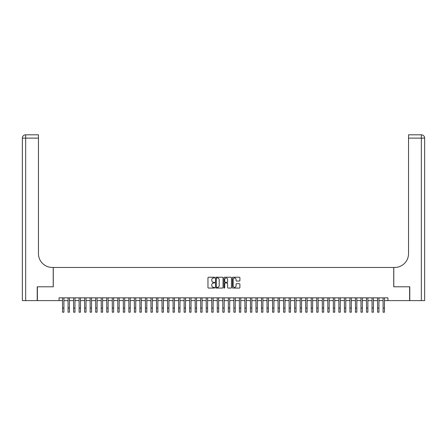<?xml version="1.0" encoding="UTF-8"?>
<svg xmlns="http://www.w3.org/2000/svg" width="447" height="447" viewBox="0 0 447 447"><rect width="100%" height="100%" fill="white"/><g stroke="black" fill="none" stroke-linecap="round" stroke-linejoin="round"><path stroke-width="0.67" d="M214.655 277.604A0.38 0.38 0 0 0 214.275 277.224L208.514 277.224A0.542 0.542 0 0 0 207.972 277.771L207.972 287.533A0.542 0.542 0 0 0 208.514 288.075L214.275 288.075A0.38 0.38 0 0 0 214.655 287.695A0.38 0.38 0 0 0 214.275 287.315L213.532 287.315A1.738 1.738 0 0 1 211.794 285.583L211.794 284.767A1.738 1.738 0 0 1 213.532 283.029L214.275 283.029A0.38 0.38 0 0 0 214.655 282.649A0.38 0.38 0 0 0 214.275 282.269L213.532 282.269A1.738 1.738 0 0 1 211.794 280.537L211.794 279.721A1.738 1.738 0 0 1 213.532 277.984L214.275 277.984A0.38 0.38 0 0 0 214.655 277.604M239.352 281.051A0.542 0.542 0 0 0 239.899 280.509L239.899 277.771A0.542 0.542 0 0 0 239.352 277.224L232.954 277.224A0.542 0.542 0 0 0 232.412 277.771L232.412 287.533A0.542 0.542 0 0 0 232.954 288.075L239.352 288.075A0.542 0.542 0 0 0 239.899 287.533L239.899 284.225A0.542 0.542 0 0 0 239.352 283.683L236.614 283.683A0.542 0.542 0 0 0 236.072 284.225L236.072 285.868A1.453 1.453 0 0 1 234.619 287.315A1.453 1.453 0 0 1 233.172 285.868L233.172 279.436A1.453 1.453 0 0 1 234.619 277.984A1.453 1.453 0 0 1 236.072 279.436L236.072 280.509A0.542 0.542 0 0 0 236.614 281.051L239.352 281.051M59.077 300.613L37.38 300.613L37.38 286.795L53.271 286.795L53.271 267.451L393.729 267.451L393.729 286.795L409.62 286.795L409.62 300.613L387.923 300.613L387.923 297.847L59.077 297.847L59.077 300.613L62.53 300.613M223.025 277.771A0.542 0.542 0 0 0 222.483 277.224L216.08 277.224A0.542 0.542 0 0 0 215.538 277.771L215.538 287.533A0.542 0.542 0 0 0 216.08 288.075L222.483 288.075A0.542 0.542 0 0 0 223.025 287.533L223.025 277.771M224.517 277.224L230.92 277.224A0.542 0.542 0 0 1 231.462 277.771L231.462 287.533A0.542 0.542 0 0 1 230.92 288.075L228.177 288.075A0.542 0.542 0 0 1 227.635 287.533L227.635 283.571A0.542 0.542 0 0 0 227.093 283.029L225.277 283.029A0.542 0.542 0 0 0 224.735 283.571L224.735 287.695A0.38 0.38 0 0 1 224.355 288.075A0.38 0.38 0 0 1 223.975 287.695L223.975 277.771A0.542 0.542 0 0 1 224.517 277.224M63.91 300.613L68.056 300.613M69.441 300.613L73.582 300.613M74.967 300.613L79.113 300.613M80.494 300.613L84.639 300.613M86.02 300.613L90.165 300.613M91.546 300.613L95.692 300.613M97.072 300.613L101.218 300.613M102.598 300.613L106.744 300.613M108.129 300.613L112.27 300.613M113.655 300.613L117.801 300.613M119.181 300.613L123.327 300.613M124.707 300.613L128.853 300.613M130.233 300.613L134.379 300.613M135.759 300.613L139.905 300.613M141.286 300.613L145.431 300.613M146.817 300.613L150.957 300.613M152.343 300.613L156.489 300.613M157.869 300.613L162.015 300.613M163.395 300.613L167.541 300.613M168.921 300.613L173.067 300.613M174.447 300.613L178.593 300.613M179.973 300.613L184.119 300.613M185.505 300.613L189.645 300.613M191.031 300.613L195.177 300.613M196.557 300.613L200.703 300.613M202.083 300.613L206.229 300.613M207.609 300.613L211.755 300.613M213.135 300.613L217.281 300.613M218.661 300.613L222.807 300.613M224.193 300.613L228.339 300.613M229.719 300.613L233.865 300.613M235.245 300.613L239.391 300.613M240.771 300.613L244.917 300.613M246.297 300.613L250.443 300.613M251.823 300.613L255.969 300.613M257.355 300.613L261.495 300.613M262.881 300.613L267.027 300.613M268.407 300.613L272.553 300.613M273.933 300.613L278.079 300.613M279.459 300.613L283.605 300.613M284.985 300.613L289.131 300.613M290.511 300.613L294.657 300.613M296.043 300.613L300.183 300.613M301.569 300.613L305.714 300.613M307.095 300.613L311.241 300.613M312.621 300.613L316.767 300.613M318.147 300.613L322.293 300.613M323.673 300.613L327.819 300.613M329.199 300.613L333.345 300.613M334.73 300.613L338.871 300.613M340.256 300.613L344.402 300.613M345.782 300.613L349.928 300.613M351.308 300.613L355.454 300.613M356.835 300.613L360.98 300.613M362.361 300.613L366.506 300.613M367.887 300.613L372.033 300.613M373.418 300.613L377.559 300.613M378.944 300.613L383.09 300.613M384.47 300.613L387.923 300.613M216.678 277.984A0.38 0.38 0 0 0 216.298 278.364L216.298 286.935A0.38 0.38 0 0 0 216.678 287.315L217.465 287.315A1.738 1.738 0 0 0 219.203 285.583L219.203 279.721A1.738 1.738 0 0 0 217.465 277.984L216.678 277.984M227.635 279.464A1.453 1.453 0 0 0 226.188 278.012A1.453 1.453 0 0 0 224.735 279.464L224.735 281.727A0.542 0.542 0 0 0 225.277 282.269L227.093 282.269A0.542 0.542 0 0 0 227.635 281.727L227.635 279.464M62.53 308.044L63.91 308.044L63.91 312.19L62.53 312.19L62.53 297.847M63.91 308.044L63.91 297.847M37.218 286.795L53.215 286.795L53.215 267.451L52.277 267.451A13.818 13.818 0 0 1 38.459 253.633L38.459 138.123L25.663 138.123L25.663 300.613L37.218 300.613L37.218 286.795M25.663 300.613L22.35 300.613L22.35 138.123A3.313 3.313 0 0 1 25.663 134.81L38.459 134.81L38.459 138.123M38.459 134.81L25.663 134.81A3.313 3.313 0 0 0 22.35 138.123L25.663 138.123L25.663 134.81M52.277 267.451A13.818 13.818 0 0 1 38.459 253.633M409.782 286.795L393.785 286.795L393.785 267.451L394.723 267.451A13.818 13.818 0 0 0 408.541 253.633L408.541 134.81L421.337 134.81A3.313 3.313 0 0 1 424.65 138.123L424.65 300.613L409.782 300.613L409.782 286.795M394.723 267.451A13.818 13.818 0 0 0 408.541 253.633M421.337 300.613L421.337 138.123L424.65 138.123A3.313 3.313 0 0 0 421.337 134.81L421.337 138.123L408.541 138.123M68.056 312.19L69.441 312.19L68.056 312.19L68.056 297.847M69.441 312.19L69.441 297.847M73.582 312.19L74.967 312.19L73.582 312.19L73.582 297.847M74.967 312.19L74.967 297.847M79.113 312.19L80.494 312.19L79.113 312.19L79.113 297.847M80.494 312.19L80.494 297.847M84.639 312.19L86.02 312.19L84.639 312.19L84.639 297.847M86.02 312.19L86.02 297.847M90.165 312.19L91.546 312.19L90.165 312.19L90.165 297.847M91.546 312.19L91.546 297.847M95.692 312.19L97.072 312.19L95.692 312.19L95.692 297.847M97.072 312.19L97.072 297.847M101.218 312.19L102.598 312.19L101.218 312.19L101.218 297.847M102.598 312.19L102.598 297.847M106.744 312.19L108.129 312.19L106.744 312.19L106.744 297.847M108.129 312.19L108.129 297.847M112.27 312.19L113.655 312.19L112.27 312.19L112.27 297.847M113.655 312.19L113.655 297.847M117.801 312.19L119.181 312.19L117.801 312.19L117.801 297.847M119.181 312.19L119.181 297.847M123.327 312.19L124.707 312.19L123.327 312.19L123.327 297.847M124.707 312.19L124.707 297.847M128.853 312.19L130.233 312.19L128.853 312.19L128.853 297.847M130.233 312.19L130.233 297.847M134.379 312.19L135.759 312.19L134.379 312.19L134.379 297.847M135.759 312.19L135.759 297.847M139.905 312.19L141.286 312.19L139.905 312.19L139.905 297.847M141.286 312.19L141.286 297.847M145.431 312.19L146.817 312.19L145.431 312.19L145.431 297.847M146.817 312.19L146.817 297.847M150.957 312.19L152.343 312.19L150.957 312.19L150.957 297.847M152.343 312.19L152.343 297.847M156.489 312.19L157.869 312.19L156.489 312.19L156.489 297.847M157.869 312.19L157.869 297.847M162.015 312.19L163.395 312.19L162.015 312.19L162.015 297.847M163.395 312.19L163.395 297.847M167.541 312.19L168.921 312.19L167.541 312.19L167.541 297.847M168.921 312.19L168.921 297.847M173.067 312.19L174.447 312.19L173.067 312.19L173.067 297.847M174.447 312.19L174.447 297.847M178.593 312.19L179.973 312.19L178.593 312.19L178.593 297.847M179.973 312.19L179.973 297.847M184.119 312.19L185.505 312.19L184.119 312.19L184.119 297.847M185.505 312.19L185.505 297.847M189.645 312.19L191.031 312.19L189.645 312.19L189.645 297.847M191.031 312.19L191.031 297.847M195.177 312.19L196.557 312.19L195.177 312.19L195.177 297.847M196.557 312.19L196.557 297.847M200.703 312.19L202.083 312.19L200.703 312.19L200.703 297.847M202.083 312.19L202.083 297.847M206.229 312.19L207.609 312.19L206.229 312.19L206.229 297.847M207.609 312.19L207.609 297.847M211.755 312.19L213.135 312.19L211.755 312.19L211.755 297.847M213.135 312.19L213.135 297.847M217.281 312.19L218.661 312.19L217.281 312.19L217.281 297.847M218.661 312.19L218.661 297.847M222.807 312.19L224.193 312.19L222.807 312.19L222.807 297.847M224.193 312.19L224.193 297.847M228.339 312.19L229.719 312.19L228.339 312.19L228.339 297.847M229.719 312.19L229.719 297.847M233.865 312.19L235.245 312.19L233.865 312.19L233.865 297.847M235.245 312.19L235.245 297.847M239.391 312.19L240.771 312.19L239.391 312.19L239.391 297.847M240.771 312.19L240.771 297.847M244.917 312.19L246.297 312.19L244.917 312.19L244.917 297.847M246.297 312.19L246.297 297.847M250.443 312.19L251.823 312.19L250.443 312.19L250.443 297.847M251.823 312.19L251.823 297.847M255.969 312.19L257.355 312.19L255.969 312.19L255.969 297.847M257.355 312.19L257.355 297.847M261.495 312.19L262.881 312.19L261.495 312.19L261.495 297.847M262.881 312.19L262.881 297.847M267.027 312.19L268.407 312.19L267.027 312.19L267.027 297.847M268.407 312.19L268.407 297.847M272.553 312.19L273.933 312.19L272.553 312.19L272.553 297.847M273.933 312.19L273.933 297.847M278.079 312.19L279.459 312.19L278.079 312.19L278.079 297.847M279.459 312.19L279.459 297.847M283.605 312.19L284.985 312.19L283.605 312.19L283.605 297.847M284.985 312.19L284.985 297.847M289.131 312.19L290.511 312.19L289.131 312.19L289.131 297.847M290.511 312.19L290.511 297.847M294.657 312.19L296.043 312.19L294.657 312.19L294.657 297.847M296.043 312.19L296.043 297.847M300.183 312.19L301.569 312.19L300.183 312.19L300.183 297.847M301.569 312.19L301.569 297.847M305.714 312.19L307.095 312.19L305.714 312.19L305.714 297.847M307.095 312.19L307.095 297.847M311.241 312.19L312.621 312.19L311.241 312.19L311.241 297.847M312.621 312.19L312.621 297.847M316.767 312.19L318.147 312.19L316.767 312.19L316.767 297.847M318.147 312.19L318.147 297.847M322.293 312.19L323.673 312.19L322.293 312.19L322.293 297.847M323.673 312.19L323.673 297.847M327.819 312.19L329.199 312.19L327.819 312.19L327.819 297.847M329.199 312.19L329.199 297.847M333.345 312.19L334.73 312.19L333.345 312.19L333.345 297.847M334.73 312.19L334.73 297.847M338.871 312.19L340.256 312.19L338.871 312.19L338.871 297.847M340.256 312.19L340.256 297.847M344.402 312.19L345.782 312.19L344.402 312.19L344.402 297.847M345.782 312.19L345.782 297.847M349.928 312.19L351.308 312.19L349.928 312.19L349.928 297.847M351.308 312.19L351.308 297.847M355.454 312.19L356.835 312.19L355.454 312.19L355.454 297.847M356.835 312.19L356.835 297.847M360.98 312.19L362.361 312.19L360.98 312.19L360.98 297.847M362.361 312.19L362.361 297.847M366.506 312.19L367.887 312.19L366.506 312.19L366.506 297.847M367.887 312.19L367.887 297.847M372.033 312.19L373.418 312.19L372.033 312.19L372.033 297.847M373.418 312.19L373.418 297.847M377.559 312.19L378.944 312.19L377.559 312.19L377.559 297.847M378.944 312.19L378.944 297.847M383.09 312.19L384.47 312.19L383.09 312.19L383.09 297.847M384.47 312.19L384.47 297.847M68.056 308.044L69.441 308.044M73.582 308.044L74.967 308.044M79.113 308.044L80.494 308.044M84.639 308.044L86.02 308.044M90.165 308.044L91.546 308.044M95.692 308.044L97.072 308.044M101.218 308.044L102.598 308.044M106.744 308.044L108.129 308.044M112.27 308.044L113.655 308.044M117.801 308.044L119.181 308.044M123.327 308.044L124.707 308.044M128.853 308.044L130.233 308.044M134.379 308.044L135.759 308.044M139.905 308.044L141.286 308.044M145.431 308.044L146.817 308.044M150.957 308.044L152.343 308.044M156.489 308.044L157.869 308.044M162.015 308.044L163.395 308.044M167.541 308.044L168.921 308.044M173.067 308.044L174.447 308.044M178.593 308.044L179.973 308.044M184.119 308.044L185.505 308.044M189.645 308.044L191.031 308.044M195.177 308.044L196.557 308.044M200.703 308.044L202.083 308.044M206.229 308.044L207.609 308.044M211.755 308.044L213.135 308.044M217.281 308.044L218.661 308.044M222.807 308.044L224.193 308.044M228.339 308.044L229.719 308.044M233.865 308.044L235.245 308.044M239.391 308.044L240.771 308.044M244.917 308.044L246.297 308.044M250.443 308.044L251.823 308.044M255.969 308.044L257.355 308.044M261.495 308.044L262.881 308.044M267.027 308.044L268.407 308.044M272.553 308.044L273.933 308.044M278.079 308.044L279.459 308.044M283.605 308.044L284.985 308.044M289.131 308.044L290.511 308.044M294.657 308.044L296.043 308.044M300.183 308.044L301.569 308.044M305.714 308.044L307.095 308.044M311.241 308.044L312.621 308.044M316.767 308.044L318.147 308.044M322.293 308.044L323.673 308.044M327.819 308.044L329.199 308.044M333.345 308.044L334.73 308.044M338.871 308.044L340.256 308.044M344.402 308.044L345.782 308.044M349.928 308.044L351.308 308.044M355.454 308.044L356.835 308.044M360.98 308.044L362.361 308.044M366.506 308.044L367.887 308.044M372.033 308.044L373.418 308.044M377.559 308.044L378.944 308.044M383.09 308.044L384.47 308.044"/></g></svg>
